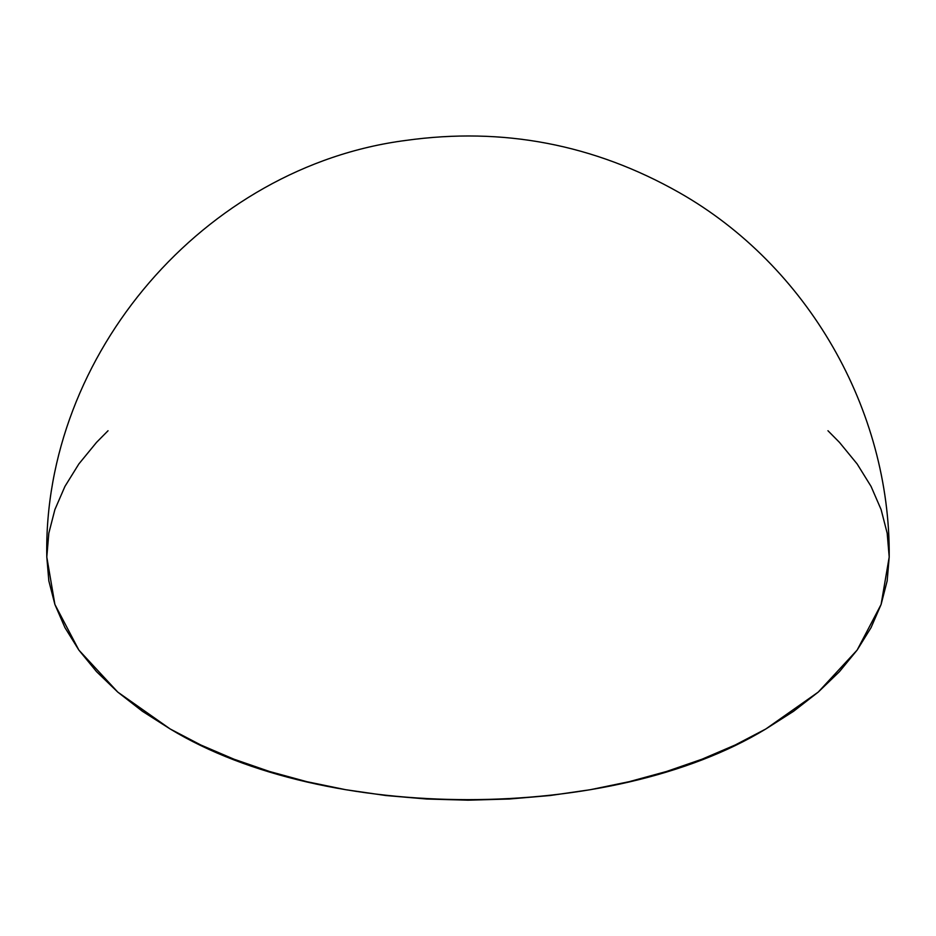 <?xml version="1.0" encoding="UTF-8"?>
<svg xmlns="http://www.w3.org/2000/svg" width="936" height="936" viewBox="0 0 936 936"><rect width="100%" height="100%" fill="white"/><g stroke="black" fill="none" stroke-linecap="round" stroke-linejoin="round"><path stroke-width="1.4" d="M827.95 430.735L839.463 442.377L857.142 463.952L871.065 486.416L881.104 509.57L887.176 533.181L889.2 557.014C890.545 409.664 807.464 265.379 679.232 192.605C594.021 144.284 502.913 126.886 405.908 140.412C204.621 166.409 42.763 354.428 46.8 557.014L54.896 604.457L78.858 650.075L117.784 692.113L170.165 728.968C325.213 823.212 610.787 823.212 765.835 728.968L818.216 692.113L857.142 650.075L881.104 604.457L889.2 557.014L887.176 580.846L881.104 604.457L871.065 627.6L857.142 650.075L839.463 671.638L818.216 692.113L793.588 711.278L765.835 728.968L735.205 744.986L702.012 759.201L666.549 771.475L629.191 781.677L590.265 789.715L550.169 795.518L509.289 799.016L468 800.186L426.711 799.016L385.831 795.518L345.735 789.715L306.809 781.677L269.451 771.475L233.988 759.201L200.795 744.986L170.165 728.968L142.412 711.278L117.784 692.113L96.537 671.638L78.858 650.075L64.935 627.6L54.896 604.457L48.824 580.846L46.8 557.014L48.824 533.181L54.896 509.57L64.935 486.416L78.858 463.952L96.537 442.377L108.049 430.735"/></g></svg>
